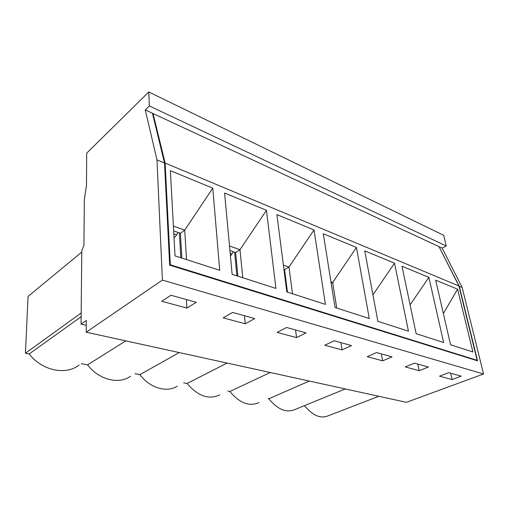<?xml version="1.0" encoding="UTF-8"?>
<svg xmlns="http://www.w3.org/2000/svg" width="509" height="509" viewBox="0 0 509 509"><rect width="100%" height="100%" fill="white"/><g stroke="black" fill="none" stroke-linecap="round" stroke-linejoin="round"><path stroke-width="0.76" d="M81.058 324.163L81.79 250.689L83.94 245.351L84.329 199.477L86.479 185.384L86.702 153.158L148.768 91.97L149.347 105.948L145.243 109.906L156.982 159.877L162.39 280.084L86.206 332.199L86.282 320.485L81.058 324.163L86.25 325.334M86.206 332.199L406.373 402.32L483.55 373.994L462.166 287.515L442.175 248.112L446.285 245.993L443.683 235.311L148.768 91.97M483.55 373.994L162.39 280.084M452.113 379.568L439.528 376.176L448.703 372.671L461.23 376.164L452.113 379.568L450.675 373.224M419.161 370.686L405.247 366.932L414.555 363.152L428.419 367.014L419.161 370.686L417.787 364.056M382.673 360.849L367.212 356.675L376.622 352.578L392.045 356.879L382.673 360.849L381.387 353.908M342.048 349.893L324.767 345.236L334.241 340.763L351.509 345.573L342.048 349.893L340.89 342.614M296.55 337.626L277.1 332.383L286.592 327.478L306.043 332.899L296.55 337.626L295.544 329.972M245.236 323.794L223.184 317.845L232.613 312.424L254.697 318.583L245.236 323.794L244.441 315.726M186.911 308.066L161.709 301.271L170.954 295.239L196.245 302.289L186.911 308.066L186.396 299.54M439.121 246.865L459.258 286.3L477.557 360.83L169.662 265.151L164.515 163.026L152.439 113.252L145.243 109.906M442.175 248.112L439.299 246.776M446.285 245.993L149.347 105.948M130.495 376.304C118.845 384.689 98.905 379.879 87.567 364.864L81.23 363.68M79.162 364.991C66.113 375.502 42.094 370.864 29.191 353.946L25.45 353.246L28.046 296.448L81.777 252.089M378.811 396.288L327.847 415.923C320.244 418.85 312.475 415.414 304.547 405.609M345.287 388.946L294.806 409.599C286.211 413.092 277.545 409.478 268.803 398.763L268.065 398.623M258.922 402.619C249.238 406.818 239.548 403.103 229.864 391.478L227.841 391.097M219.863 394.863C208.862 399.966 197.944 396.174 187.096 383.481L183.673 382.838M177.208 386.166C166.85 392.948 149.996 388.132 139.905 374.649L135.019 373.74M81.173 312.971L25.45 353.246M164.515 163.026L156.982 159.877M462.166 287.515L459.258 286.3M309.313 381.063L268.803 398.763M270.234 372.505L229.864 391.478M227.097 363.057L187.096 383.481M179.225 352.572L139.905 374.649M125.799 340.871L87.567 364.864M81.135 316.732L29.191 353.946M283.939 269.414L284.576 269.636L288.959 267.047L314.015 229.934L325.416 304.395L286.834 291.943L276.896 214.613L314.015 229.934M287.477 292.153L284.576 269.636M173.664 230.921L180.415 233.275L184.71 230.125L212.775 188.152L170.381 170.661L175.026 255.881L219.71 270.292L212.775 188.152M181.878 258.088L180.415 233.275M229.928 250.562L235.622 252.547L239.987 249.696L266.455 210.306L224.596 193.032L232.129 274.3L275.942 288.431L266.455 210.306M237.9 276.164L235.622 252.547M476.615 360.537L477.156 360.327L170.299 264.788L165.12 163.039L153.031 113.532L152.605 113.94M169.745 265.176L170.299 264.788M477.156 360.327L458.921 285.994L439.006 246.636L153.031 113.532M292.49 293.769L288.959 267.047L283.379 265.068M356.434 247.438L323.304 233.765L335.043 307.5L369.286 318.545L356.434 247.438L332.663 282.52L331.194 283.316M428.871 277.329L402.002 266.245L416.133 333.656L443.632 342.525L428.871 277.329L410.095 304.853M458.921 285.994L165.12 163.039M457.585 289.182L435.659 280.128L450.554 344.758L472.899 351.967L457.585 289.182L443.364 313.576M394.507 263.153L364.756 250.873L377.863 321.313L408.453 331.181L394.507 263.153L372.938 294.87M242.78 277.736L239.987 249.696L229.502 245.987M186.542 259.596L184.71 230.125L173.404 226.117M336.754 308.053L332.663 282.52L330.971 281.922M234.636 252.203L236.901 275.84M233.421 251.783L230.443 256.097M179.378 232.918L180.829 257.751M178.042 232.448L176.712 234.821L174.046 237.932M230.183 253.323L232.117 253.991M173.823 233.822L176.712 234.821"/></g></svg>
